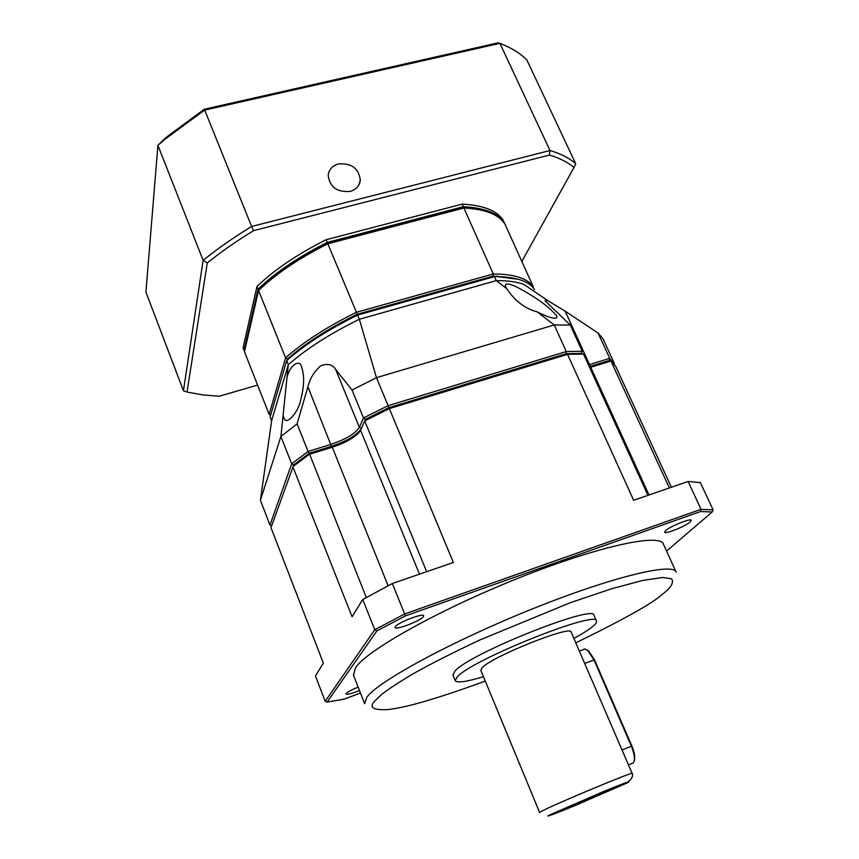 <?xml version="1.0" encoding="UTF-8"?>
<svg xmlns="http://www.w3.org/2000/svg" width="859" height="859" viewBox="0 0 859 859"><rect width="100%" height="100%" fill="white"/><g stroke="black" fill="none" stroke-linecap="round" stroke-linejoin="round"><path stroke-width="1.29" d="M359.481 690.529C351.707 693.61 347.208 694.759 345.984 693.986L346.145 693.503C347.68 691.871 351.685 689.745 358.149 687.114M395.344 626.651C397.803 622.539 423.616 612.682 423.691 615.806L423.369 616.698C420.599 620.874 395.28 630.527 395.076 627.467L395.344 626.651M665.575 530.669C670.041 526.331 691.119 517.87 691.27 520.339L690.239 521.907C685.525 526.309 664.855 534.588 664.63 532.161L665.575 530.669M353.511 675.249L355.508 667.69C366.976 650.22 439.658 609.45 519.223 577.796C598.809 546.023 660.517 532.924 663.459 544.241L676.001 571.836M483.467 676.667C466.19 681.906 456.763 683.216 455.206 680.607L457.224 676.913C471.806 659.637 598.379 609.149 596.511 621.132C596.876 622.292 595.598 624.085 592.678 626.512C588.705 629.787 582.445 633.77 573.898 638.462M452.961 675.12L454.862 671.158C469.315 653.602 595.792 603.243 594.052 615.506L596.436 620.96M480.825 670.267L482.253 667.604C492.486 656.276 572.03 624.6 571.149 632.106L632.149 773.411C635.177 770.62 554.141 804.432 541.664 811.218L539.602 812.507L480.782 670.149M628.444 764.832L633.276 762.985C635.241 759.861 634.618 754.266 631.397 746.192L593.988 659.916L587.642 650.36L585.065 648.996L583.325 649.415M634.21 760.934C635.349 757.563 634.576 752.591 631.891 746.031L594.514 659.819L588.544 650.854L586.88 649.78M567.778 807.471L608.827 790.505C601.397 794.253 562.624 810.391 566.886 807.943L567.778 807.471M388.107 585.731L332.272 447.228C343.89 443.416 352.587 438.756 358.375 433.247L360.544 430.252L364.71 420.921L389.342 408.616L567.552 354.359L583.529 354.048L581.264 353.425L566.102 353.715L567.552 354.359L633.631 500.282L688.113 481.491L701.03 509.344L404.653 613.97L392.348 583.529L362.745 599.518L352.061 616.773L292.822 466.705L309.24 454.347L332.272 447.228L331.445 446.358C346.274 441.365 356.141 435.61 361.07 429.081L359.159 431.519C353.006 437.371 343.772 442.321 331.445 446.358L309.229 453.23L293.724 464.934L270.993 527.662L323.36 663.127L315.436 675.915L325.196 701.32L327.129 702.061L376.876 630.914L374.76 629.722L325.196 701.32M392.348 583.529L453.38 562.473L388.107 405.652L566.274 351.546L582.262 351.267L581.264 353.425L566.102 353.715L388.805 407.66L365.494 419.289L363.497 417.957L359.352 427.331L361.414 428.308M648.996 494.988L590.756 367.276L610.953 361.027L609.171 360.522L589.285 366.675L590.756 367.276L589.704 367.588M366.299 597.52L309.229 453.23L293.724 464.934L291.684 463.817L269.973 525.042L260.406 500.282L280.904 436.479L291.684 463.817L308.08 451.437L297.096 423.863L280.904 436.479L283.094 415.284L283.717 417.184C285.618 427.32 298.674 412.009 300.725 399.725C304.258 386.367 304.558 375.555 301.627 367.287C300.231 358.418 289.762 365 286.992 377.606L283.094 415.284M426.665 571.686L364.71 420.921L365.494 419.289L388.805 407.66L566.102 353.715L566.274 351.546L554.238 324.96L376.457 377.67L352.018 390.007L363.497 417.957L388.107 405.652L376.457 377.67L359.341 319.247C329.91 333.754 306.244 348.894 288.323 364.688L286.992 377.606M669.365 487.955L610.953 361.027L615.678 366.31L671.384 487.257M362.745 599.518L374.76 629.722L404.653 613.97L405.566 615.817L700.6 511.524L701.03 509.344L713.088 509.881L700.364 482.586L688.113 481.491M647.933 495.353L583.529 354.048M360.479 693.073L343.75 699.226L327.129 702.061M713.088 509.881L712.186 511.996L666.563 551.059M712.186 511.996L700.6 511.524M405.566 615.817L376.876 630.914M535.458 292.232L523.904 284.426C516.903 281.816 507.69 280.56 496.266 280.635L506.703 288.613L505.715 286.917C504.265 282.965 507.937 282.987 516.71 286.992C536.07 297.268 549.406 306.921 556.729 315.972C557.792 319.043 554.13 319.011 545.755 315.876L537.133 311.881L554.238 324.96L570.301 325.035L545.304 301.037C544.638 299.759 545.905 299.898 549.094 301.445L565.168 311.162L598.1 333.077L609.729 358.353L609.171 360.522L589.682 366.546L589.532 364.581L588.469 364.903M506.703 288.613C514.766 300.865 524.913 308.617 537.133 311.881M297.096 423.863L307.909 386.786L331.445 446.358L309.229 453.23L308.08 451.437L331.102 444.328C345.898 439.293 355.315 433.634 359.352 427.331L335.622 369.391L352.018 390.007M614.26 364.152L609.729 358.353L589.532 364.581L565.168 311.162M271.68 525.719L269.973 525.042M614.464 363.679L602.997 338.779L598.1 333.077M307.909 386.786C309.884 378.636 314.115 371.668 320.611 365.88C327.462 363.185 332.465 364.356 335.622 369.391M582.262 351.267L570.301 325.035M260.406 500.282L271.627 420.663L288.323 364.688L286.681 360.587L270.123 416.862L271.627 420.663M270.692 414.94L269.125 414.328L285.585 357.859C303.442 342 327.054 326.807 356.442 312.3L359.341 319.247L496.266 280.635L494.483 276.63L357.602 315.081C328.202 329.588 304.558 344.749 286.681 360.587L287.55 358.965C305.138 343.417 328.331 328.525 357.129 314.287L493.163 276.104L498.338 276.652C517.333 277.285 529.402 281.58 534.534 289.537M518.396 279.282L493.163 276.104L493.291 273.957C514.487 274.085 527.845 278.434 533.375 286.992L504.963 224.156C498.961 214.503 485.271 209.134 463.892 208.028L493.291 273.957L356.442 312.3L327.827 243.784C298.911 258.334 275.825 273.903 258.559 290.482L244.461 351.75L269.125 414.328L270.628 415.155M533.095 287.615L533.375 286.992M327.397 243.097L462.625 207.577L463.892 208.028L327.827 243.784L327.397 243.097C299.082 257.378 276.426 272.657 259.429 288.935L258.559 290.482L285.585 357.859L287.55 358.965M350.171 191.417C356.195 189.624 359.577 185.888 360.308 180.207C358.847 168.396 351.556 162.974 338.457 163.919C332.261 165.723 328.836 169.567 328.192 175.461C329.888 187.144 337.211 192.47 350.171 191.417M257.603 385.09L219.249 396.224L202.756 394.936L187.037 392.048L207.277 262.918C220.924 251.945 236.343 241.196 253.523 230.663L549.395 155.06C559.746 158.142 567.949 162.297 573.984 167.548L521.832 261.447M462.153 204.12L463.312 206.718C484.691 207.846 498.392 213.247 504.405 222.91L503.277 220.43C497.254 210.723 483.542 205.28 462.153 204.12L326.13 239.725C297.246 254.285 274.193 269.876 256.959 286.498L243 348.045L244.643 350.955M575.723 163.779L526.846 59.926C520.146 53.215 511.169 47.685 499.917 43.337L549.985 150.529C560.906 153.772 569.485 158.185 575.723 163.779L573.984 167.548M253.523 230.663L251.623 226.465L549.985 150.529L549.395 155.06M204.335 109.222L165.873 137.58L164.928 139.276L204.549 110.135L499.917 43.337L497.629 42.95L204.335 109.222L251.623 226.465C233.53 237.524 217.37 248.831 203.132 260.374L207.277 262.918M164.928 139.276L157.916 145.364L203.132 260.374L183.439 390.759L187.037 392.048M256.959 286.498L258.022 289.15C275.277 272.561 298.363 256.981 327.258 242.431L326.13 239.725M463.312 206.718L327.258 242.431M258.022 289.15L243.977 350.515M183.439 390.759L145.912 292.06L157.916 145.364L165.873 137.58M364.635 703.714L366.976 696.971C379.044 680.811 452.564 640.921 532.483 608.87C612.424 576.722 673.832 562.162 676.162 572.191M485.292 681.069C438.713 698.152 406.167 707.666 387.656 709.598C372.731 710.339 368.543 707.376 375.104 700.719L381.439 694.63C387.989 689.412 398.469 682.518 412.857 673.939C430.176 664.19 452.36 652.937 479.376 640.18L570.494 602.621L611.78 588.716L643.015 580.383L662.557 577.495L671.663 578.805C674.057 582.617 670.976 587.76 662.418 594.256C652.797 603.147 623.913 619.339 575.788 642.843M549.739 814.923L601.923 792.223C630.259 780.552 631.902 780.638 626.361 783.258L575.573 805.323C548.493 816.501 544.66 817.371 549.739 814.923M584.678 663.449L594.514 659.819M360.544 430.252L419.471 574.166M622.034 749.982L631.891 746.031M628.852 781.142C633.824 777.416 632.439 773.1 632.16 773.444M364.495 703.349L353.296 674.691M455.206 680.607L452.886 674.927M585.065 648.996L579.363 651.143M588.544 650.854L587.642 650.36M358.375 433.247L359.159 431.519M578.375 353.36L580.169 353.962M523.904 284.426L549.094 301.445M496.727 276.126L498.338 276.652M358.686 185.329L360.308 180.207"/></g></svg>
